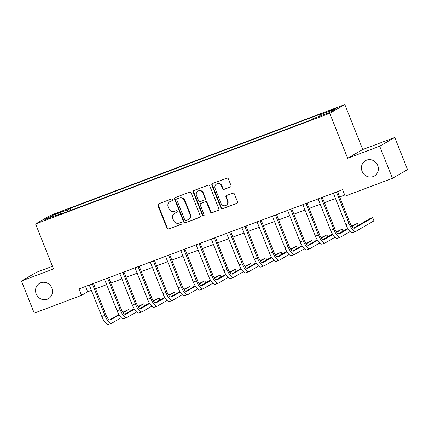 <?xml version="1.0" encoding="UTF-8"?>
<svg xmlns="http://www.w3.org/2000/svg" width="429" height="429" viewBox="0 0 429 429"><rect width="100%" height="100%" fill="white"/><g stroke="black" fill="none" stroke-linecap="round" stroke-linejoin="round"><path stroke-width="0.64" d="M172.533 199.598A0.949 0.896 -120.1 0 0 171.343 199.029L158.612 203.818A1.357 1.276 -120.1 0 0 157.92 205.534L166.951 228.233A1.357 1.276 -120.1 0 0 168.651 229.043L181.381 224.254A0.949 0.896 -120.1 0 0 181.869 223.053A0.949 0.896 -120.1 0 0 180.679 222.485L179.032 223.107A4.349 4.092 -120.1 0 1 173.589 220.517L172.839 218.624A4.349 4.092 -120.1 0 1 175.064 213.143L176.716 212.527A0.949 0.896 -120.1 0 0 177.198 211.325A0.949 0.896 -120.1 0 0 176.013 210.757L174.362 211.379A4.349 4.092 -120.1 0 1 168.924 208.784L168.173 206.896A4.349 4.092 -120.1 0 1 170.399 201.416L172.045 200.793A0.949 0.896 -120.1 0 0 172.533 199.598M362.087 171.3A8.864 8.333 -120.1 0 0 374.335 176.029A8.864 8.333 -120.1 0 0 377.708 165.422A8.864 8.333 -120.1 0 0 365.454 160.693A8.864 8.333 -120.1 0 0 362.087 171.3M36.202 293.929A8.864 8.333 -120.1 0 0 48.456 298.659A8.864 8.333 -120.1 0 0 51.823 288.047A8.864 8.333 -120.1 0 0 39.57 283.317A8.864 8.333 -120.1 0 0 36.202 293.929M334.052 108.827L328.625 111.224L336.862 107.947L334.052 108.827M230.26 187.082A1.357 1.276 -120.1 0 0 230.958 185.371L228.421 179A1.357 1.276 -120.1 0 0 226.721 178.191L212.586 183.51A1.357 1.276 -120.1 0 0 211.888 185.221L220.924 207.926A1.357 1.276 -120.1 0 0 222.624 208.735L236.76 203.416A1.357 1.276 -120.1 0 0 237.457 201.7L234.395 194.01A1.357 1.276 -120.1 0 0 232.695 193.2L226.646 195.474A1.357 1.276 -120.1 0 0 225.949 197.19L227.467 201.003A3.636 3.421 -120.1 0 1 226.083 205.357A3.636 3.421 -120.1 0 1 221.058 203.416L215.111 188.47A3.636 3.421 -120.1 0 1 216.495 184.116A3.636 3.421 -120.1 0 1 221.52 186.057L222.512 188.551A1.357 1.276 -120.1 0 0 224.211 189.361L230.604 186.883M347.64 158.269L379.676 146.214L392.46 178.335L407.55 169.594L394.766 137.473L362.73 149.533L344.836 104.563L329.74 113.304L347.64 158.269L362.73 149.533M52.429 266.296L36.54 272.276L21.45 281.011L53.491 268.956L35.596 223.986L329.74 113.304M21.45 281.011L34.234 313.132L81.526 295.334L87.645 291.795L91.409 290.374M392.46 178.335L345.163 196.133L342.605 189.709L78.974 288.91L81.526 295.334M191.162 193.023A1.357 1.276 -120.1 0 0 189.462 192.213L175.327 197.533A1.357 1.276 -120.1 0 0 174.63 199.244L183.666 221.943A1.357 1.276 -120.1 0 0 185.366 222.753L199.501 217.433A1.357 1.276 -120.1 0 0 200.198 215.723L191.162 193.023M193.956 190.519L208.092 185.199A1.357 1.276 -120.1 0 1 209.792 186.014L218.828 208.714A1.357 1.276 -120.1 0 1 218.13 210.424L212.082 212.698A1.357 1.276 -120.1 0 1 210.382 211.888L206.719 202.686A1.357 1.276 -120.1 0 0 205.019 201.871L201.003 203.384A1.357 1.276 -120.1 0 0 200.305 205.094L204.124 214.682A0.949 0.896 -120.1 0 1 203.759 215.819A0.949 0.896 -120.1 0 1 202.445 215.31L193.259 192.235A1.357 1.276 -120.1 0 1 193.956 190.519M55.518 214.157L63.454 210.827L58.044 212.693L52.794 215.015L55.518 214.157M344.836 104.563L50.686 215.251L35.596 223.986M61.69 213.776L61.358 213.401L58.891 214.827L310.323 120.217L312.789 118.79L329.263 112.586L335.548 108.95L319.069 115.149L321.536 113.723L70.109 208.333L67.637 209.765L67.755 211.492M61.358 213.401L44.879 219.6L51.164 215.964L67.637 209.765M379.676 146.214L394.766 137.473M95.554 288.819L106.665 284.636M110.811 283.076L121.922 278.893M126.067 277.338L137.178 273.155M141.323 271.595L152.434 267.412M156.58 265.851L167.696 261.674M171.836 260.113L182.952 255.931M187.092 254.37L198.209 250.187M202.349 248.632L213.465 244.45M217.605 242.889L228.721 238.706M232.861 237.151L243.978 232.968M248.118 231.408L259.234 227.225M263.374 225.665L274.49 221.482M278.636 219.927L289.747 215.744M293.892 214.184L305.003 210.001M309.148 208.446L320.259 204.263M324.404 202.703L335.516 198.52M339.661 196.959L344.734 195.05M85.521 286.449L87.645 291.795M70.892 210.312L70.109 208.333M319.155 116.393L319.069 115.149M52.241 216.827L51.164 215.964M172.351 200.6L170.806 201.18A4.349 4.092 -120.1 0 0 170.233 201.453L169.825 201.689M174.49 213.417L174.898 213.181A4.349 4.092 -120.1 0 1 175.472 212.907L177.016 212.328M158.65 203.807A1.357 1.276 -120.1 0 0 158.328 205.298L167.358 227.997A1.357 1.276 -120.1 0 0 169.058 228.807L181.681 224.056M175.364 197.517A1.357 1.276 -120.1 0 0 175.037 199.008L184.073 221.707A1.357 1.276 -120.1 0 0 185.773 222.517L199.871 217.213M177.349 198.799A0.949 0.896 -120.1 0 0 176.861 200L184.792 219.927A0.949 0.896 -120.1 0 0 185.977 220.49L187.714 219.841A4.349 4.092 -120.1 0 0 189.945 214.361L184.524 200.74A4.349 4.092 -120.1 0 0 179.086 198.15L177.756 198.563A0.949 0.896 -120.1 0 0 177.627 198.622L177.22 198.863M188.288 219.568L188.696 219.332A4.349 4.092 -120.1 0 0 190.353 214.125L189.945 214.361M177.756 198.563L179.494 197.908A4.349 4.092 -120.1 0 1 184.931 200.504L190.353 214.125M218.5 210.205L212.082 212.698M200.826 203.469L201.233 203.233A1.357 1.276 -120.1 0 1 201.41 203.148L205.427 201.635A1.357 1.276 -120.1 0 1 207.127 202.45L210.789 211.653A1.357 1.276 -120.1 0 0 212.489 212.462M193.994 190.508A1.357 1.276 -120.1 0 0 193.667 191.999L202.853 215.074A0.949 0.896 -120.1 0 0 203.947 215.674M202.917 193.13A3.636 3.421 -120.1 0 0 197.887 191.189A3.636 3.421 -120.1 0 0 196.503 195.544L198.6 200.81A1.357 1.276 -120.1 0 0 200.3 201.619L204.317 200.107A1.357 1.276 -120.1 0 0 205.008 198.396L202.917 193.13L203.325 192.894A3.636 3.421 -120.1 0 0 198.295 190.953L197.887 191.189M204.494 200.021L204.901 199.785A1.357 1.276 -120.1 0 0 205.416 198.16L205.008 198.396M203.325 192.894L205.416 198.16M216.495 184.116L216.902 183.88A3.636 3.421 -120.1 0 1 221.927 185.821L222.919 188.315A1.357 1.276 -120.1 0 0 224.619 189.125L230.63 186.862M226.083 205.357L226.491 205.116A3.636 3.421 -120.1 0 0 227.874 200.767L227.467 201.003M226.684 195.463A1.357 1.276 -120.1 0 0 226.356 196.949L227.874 200.767M212.623 183.499A1.357 1.276 -120.1 0 0 212.296 184.985L221.332 207.69A1.357 1.276 -120.1 0 0 223.032 208.499L237.13 203.19M89.27 285.038L101.802 316.489L104.853 315.342L92.348 283.88M93.425 283.472L105.872 314.752A6.923 2.327 69.4 0 0 110.35 320.05A6.923 2.327 69.4 0 0 110.468 319.991L119.155 314.961M123.107 312.677L128.598 309.491L122.796 312.237M109.475 319.948L118.876 314.505M121.278 317.685L111.749 323.203A10.387 3.491 -110.6 0 1 111.572 323.289A10.387 3.491 -110.6 0 1 104.853 315.342M111.572 323.289L108.521 324.437A10.387 3.491 -110.6 0 1 101.802 316.489M129.397 311.508L128.598 309.491M104.526 279.295L117.058 310.746L120.109 309.599L107.604 278.137M108.682 277.735L121.128 309.009A6.923 2.327 69.4 0 0 125.606 314.307A6.923 2.327 69.4 0 0 125.724 314.253L134.411 309.223M138.363 306.933L143.854 303.753L138.052 306.494M124.732 314.21L134.132 308.762M136.54 311.942L127.005 317.465A10.387 3.491 -110.6 0 1 126.828 317.551A10.387 3.491 -110.6 0 1 120.109 309.599M126.828 317.551L123.777 318.699A10.387 3.491 -110.6 0 1 117.058 310.746M144.653 305.764L143.854 303.753M119.782 273.557L132.314 305.008L135.366 303.861L122.86 272.399M123.938 271.991L136.384 303.271A6.923 2.327 69.4 0 0 140.862 308.569A6.923 2.327 69.4 0 0 140.98 308.51L149.667 303.48M153.62 301.19L159.111 298.01L153.309 300.756M139.993 308.467L149.389 303.024M151.796 306.204L142.262 311.722A10.387 3.491 -110.6 0 1 142.085 311.808A10.387 3.491 -110.6 0 1 135.366 303.861M142.085 311.808L139.034 312.956A10.387 3.491 -110.6 0 1 132.314 305.008M159.915 300.027L159.111 298.01M135.038 267.814L147.571 299.265L150.622 298.117L138.117 266.656M139.194 266.248L151.641 297.528A6.923 2.327 69.4 0 0 156.118 302.826A6.923 2.327 69.4 0 0 156.236 302.772L164.924 297.742M168.876 295.452L174.367 292.272L168.565 295.013M155.25 302.724L164.645 297.281M167.053 300.461L157.518 305.984A10.387 3.491 -110.6 0 1 157.341 306.065A10.387 3.491 -110.6 0 1 150.622 298.117M157.341 306.065L154.29 307.212A10.387 3.491 -110.6 0 1 147.571 299.265M175.171 294.283L174.367 292.272M150.295 262.071L162.827 293.527L165.878 292.38L153.373 260.912M154.451 260.51L166.897 291.784A6.923 2.327 69.4 0 0 171.375 297.088A6.923 2.327 69.4 0 0 171.493 297.029L180.18 291.999M184.132 289.709L189.623 286.529L183.821 289.269M170.506 296.986L179.901 291.543M182.309 294.718L172.774 300.241A10.387 3.491 -110.6 0 1 172.597 300.327A10.387 3.491 -110.6 0 1 165.878 292.38M172.597 300.327L169.546 301.474A10.387 3.491 -110.6 0 1 162.827 293.527M190.428 288.54L189.623 286.529M165.551 256.333L178.083 287.784L181.135 286.636L168.629 255.175M169.707 254.767L182.159 286.046A6.923 2.327 69.4 0 0 186.636 291.345A6.923 2.327 69.4 0 0 186.754 291.291L195.436 286.261M199.388 283.971L204.88 280.791L199.077 283.531M185.762 291.243L195.163 285.8M197.565 288.98L188.031 294.503A10.387 3.491 -110.6 0 1 187.854 294.584A10.387 3.491 -110.6 0 1 181.135 286.636M187.854 294.584L184.802 295.731A10.387 3.491 -110.6 0 1 178.083 287.784M205.684 282.802L204.88 280.791M180.807 250.59L193.34 282.041L196.391 280.893L183.891 249.431M184.969 249.029L197.415 280.303A6.923 2.327 69.4 0 0 201.893 285.601A6.923 2.327 69.4 0 0 202.011 285.548L210.693 280.518M214.645 278.228L220.136 275.048L214.334 277.788M201.019 285.505L210.419 280.057M212.822 283.237L203.287 288.76A10.387 3.491 -110.6 0 1 203.11 288.846A10.387 3.491 -110.6 0 1 196.391 280.893M203.11 288.846L200.059 289.993A10.387 3.491 -110.6 0 1 193.34 282.041M220.94 277.059L220.136 275.048M196.064 244.852L208.596 276.303L211.647 275.155L199.147 243.693M200.225 243.286L212.671 274.565A6.923 2.327 69.4 0 0 217.149 279.864A6.923 2.327 69.4 0 0 217.267 279.805L225.949 274.774M229.901 272.49L235.398 269.305L229.59 272.05M216.275 279.762L225.675 274.319M228.078 277.499L218.543 283.017A10.387 3.491 -110.6 0 1 218.366 283.102A10.387 3.491 -110.6 0 1 211.647 275.155M218.366 283.102L215.315 284.25A10.387 3.491 -110.6 0 1 208.596 276.303M236.197 271.321L235.398 269.305M211.325 239.109L223.858 270.56L226.909 269.412L214.403 237.95M215.481 237.543L227.928 268.822A6.923 2.327 69.4 0 0 232.405 274.12A6.923 2.327 69.4 0 0 232.523 274.067L241.205 269.037M245.157 266.747L250.654 263.567L244.846 266.307M231.531 274.018L240.932 268.575M243.334 271.755L233.8 277.279A10.387 3.491 -110.6 0 1 233.623 277.359A10.387 3.491 -110.6 0 1 226.909 269.412M233.623 277.359L230.571 278.512A10.387 3.491 -110.6 0 1 223.858 270.56M251.453 265.578L250.654 263.567M226.582 233.371L239.114 264.822L242.165 263.674L229.66 232.207M230.738 231.805L243.184 263.079A6.923 2.327 69.4 0 0 247.662 268.382A6.923 2.327 69.4 0 0 247.78 268.323L256.462 263.293M260.414 261.004L265.91 257.824L260.103 260.569M246.788 268.281L256.188 262.838M258.59 266.018L249.056 271.536A10.387 3.491 -110.6 0 1 248.879 271.621A10.387 3.491 -110.6 0 1 242.165 263.674M248.879 271.621L245.828 272.769A10.387 3.491 -110.6 0 1 239.114 264.822M266.709 259.835L265.91 257.824M241.838 227.627L254.37 259.078L257.421 257.931L244.916 226.469M245.994 226.062L258.44 257.341A6.923 2.327 69.4 0 0 262.918 262.639A6.923 2.327 69.4 0 0 263.036 262.586L271.718 257.556M275.675 255.266L281.167 252.086L275.364 254.826M262.044 262.537L271.444 257.094M273.847 260.274L264.312 265.798A10.387 3.491 -110.6 0 1 264.135 265.878A10.387 3.491 -110.6 0 1 257.421 257.931M264.135 265.878L261.084 267.026A10.387 3.491 -110.6 0 1 254.37 259.078M281.966 254.097L281.167 252.086M257.094 221.884L269.627 253.341L272.678 252.188L260.172 220.726M261.25 220.324L273.697 251.598A6.923 2.327 69.4 0 0 278.174 256.896A6.923 2.327 69.4 0 0 278.292 256.842L286.98 251.812M290.932 249.522L296.423 246.343L290.621 249.083M277.3 256.799L286.701 251.356M289.103 254.531L279.569 260.054A10.387 3.491 -110.6 0 1 279.392 260.14A10.387 3.491 -110.6 0 1 272.678 252.188M279.392 260.14L276.34 261.288A10.387 3.491 -110.6 0 1 269.627 253.341M297.222 248.353L296.423 246.343M272.351 216.146L284.883 247.597L287.934 246.45L275.429 214.988M276.507 214.58L288.953 245.86A6.923 2.327 69.4 0 0 293.431 251.158A6.923 2.327 69.4 0 0 293.549 251.099L302.236 246.069M306.188 243.785L311.679 240.599L305.877 243.345M292.557 251.056L301.957 245.613M304.359 248.793L294.825 254.311A10.387 3.491 -110.6 0 1 294.648 254.397A10.387 3.491 -110.6 0 1 287.934 246.45M294.648 254.397L291.597 255.545A10.387 3.491 -110.6 0 1 284.883 247.597M312.478 242.616L311.679 240.599M287.607 210.403L300.139 241.854L303.19 240.707L290.685 209.245M291.763 208.843L304.209 240.117A6.923 2.327 69.4 0 0 308.687 245.415A6.923 2.327 69.4 0 0 308.805 245.361L317.492 240.331M321.444 238.041L326.936 234.861L321.133 237.602M307.813 245.318L317.213 239.87M319.616 243.05L310.081 248.573A10.387 3.491 -110.6 0 1 309.904 248.659A10.387 3.491 -110.6 0 1 303.19 240.707M309.904 248.659L306.853 249.807A10.387 3.491 -110.6 0 1 300.139 241.854M327.735 236.872L326.936 234.861M302.863 204.665L315.395 236.116L318.447 234.969L305.941 203.507M307.019 203.099L319.466 234.379A6.923 2.327 69.4 0 0 323.943 239.677A6.923 2.327 69.4 0 0 324.061 239.618L332.748 234.588M336.701 232.298L342.192 229.118L336.39 231.864M323.069 239.575L332.47 234.132M334.872 237.312L325.338 242.83A10.387 3.491 -110.6 0 1 325.161 242.916A10.387 3.491 -110.6 0 1 318.447 234.969M325.161 242.916L322.109 244.063A10.387 3.491 -110.6 0 1 315.395 236.116M342.991 231.134L342.192 229.118M318.12 198.922L330.652 230.373L333.703 229.225L321.198 197.764M322.276 197.356L334.722 228.636A6.923 2.327 69.4 0 0 339.2 233.934A6.923 2.327 69.4 0 0 339.318 233.88L348.005 228.85M351.957 226.56L357.448 223.38L351.646 226.121M338.325 233.832L347.726 228.389M350.128 231.569L340.599 237.092A10.387 3.491 -110.6 0 1 340.422 237.173A10.387 3.491 -110.6 0 1 333.703 229.225M340.422 237.173L337.371 238.32A10.387 3.491 -110.6 0 1 330.652 230.373M358.247 225.391L357.448 223.38M333.376 193.179L345.908 224.635L348.959 223.488L336.454 192.02M337.532 191.618L349.978 222.892A6.923 2.327 69.4 0 0 354.456 228.196A6.923 2.327 69.4 0 0 354.574 228.137L372.704 217.637L369.653 218.785L353.582 228.094M372.704 217.637L373.986 220.849L355.856 231.349A10.387 3.491 -110.6 0 1 355.679 231.435A10.387 3.491 -110.6 0 1 348.959 223.488M355.679 231.435L352.627 232.582A10.387 3.491 -110.6 0 1 345.908 224.635M58.226 213.138L58.044 212.693M60.891 212.082L60.73 211.685M170.806 201.18L170.399 201.416M175.472 212.907L175.064 213.143M169.058 228.807L168.651 229.043M167.358 227.997L166.951 228.233M158.328 205.298L157.92 205.534M199.844 217.235L199.501 217.433M185.773 222.517L185.366 222.753M184.073 221.707L183.666 221.943M175.037 199.008L174.63 199.244M184.931 200.504L184.524 200.74M179.494 197.908L179.086 198.15M218.474 210.226L218.13 210.424M210.789 211.653L210.382 211.888M207.127 202.45L206.719 202.686M205.427 201.635L205.019 201.871M201.41 203.148L201.003 203.384M202.853 215.074L202.445 215.31M193.667 191.999L193.259 192.235M224.619 189.125L224.211 189.361M222.919 188.315L222.512 188.551M221.927 185.821L221.52 186.057M226.356 196.949L225.949 197.19M237.103 203.217L236.76 203.416M223.032 208.499L222.624 208.735M221.332 207.69L220.924 207.926M212.296 184.985L211.888 185.221"/></g></svg>
